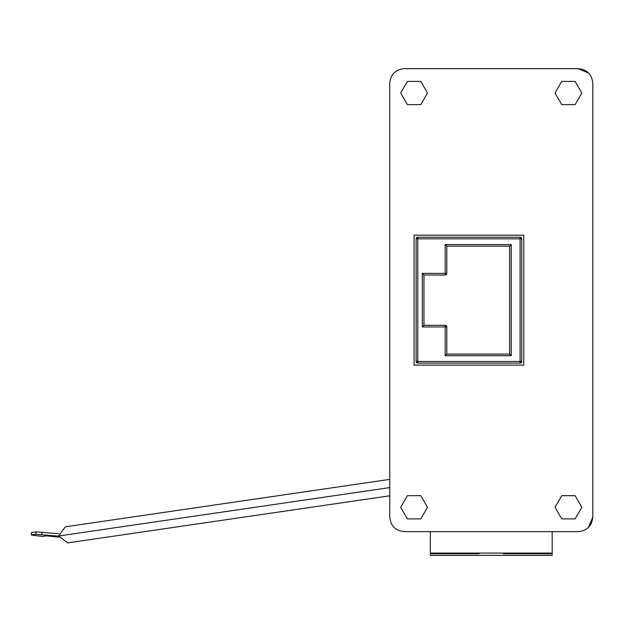 <?xml version="1.0" encoding="UTF-8"?>
<svg xmlns="http://www.w3.org/2000/svg" width="624" height="624" viewBox="0 0 624 624"><rect width="100%" height="100%" fill="white"/><g stroke="black" fill="none" stroke-linecap="round" stroke-linejoin="round"><path stroke-width="0.94" d="M416.13 238.82L416.13 361.475A1.622 1.622 0 0 0 417.752 363.098L520.104 363.098L521.726 361.475L521.726 238.82L520.104 238.82L520.104 237.198L417.752 237.198L416.13 238.82L417.752 238.82L417.752 361.475L520.104 361.475L520.104 238.82L417.752 238.82L417.752 237.198A1.622 1.622 0 0 0 416.13 238.82L416.13 361.475L417.752 363.098L520.104 363.098L520.104 361.475L521.726 361.475L521.726 238.82L520.104 237.198L417.752 237.198M416.13 361.475L417.752 361.475L417.752 363.098M422.339 273.382L422.339 326.921L445.177 326.921L445.177 355.703L511.235 355.703L511.235 244.6L445.177 244.6L445.177 275.005L423.961 275.005L423.961 325.291L445.177 325.291L445.177 326.921L446.8 326.921L446.8 354.073L509.613 354.073L509.613 246.223L446.8 246.223L446.8 273.382L422.339 273.382L423.961 275.005L423.961 325.291L445.177 325.291L446.8 326.921L446.8 354.073L509.613 354.073L509.613 246.223L446.8 246.223L446.8 273.382L445.177 275.005L423.961 275.005L423.961 325.291L445.177 325.291A1.622 1.622 0 0 1 446.8 326.921L446.8 354.073L509.613 354.073L509.613 246.223L446.8 246.223L446.8 273.382L446.324 274.529L445.177 275.005L423.961 275.005M389.727 434.99L389.727 440.677L389.727 434.99M389.727 467.477L389.727 461.791L389.727 467.477M389.727 147.443L389.727 141.757L389.727 147.443M389.727 156.374L389.727 150.688L389.727 156.374M389.727 165.313L389.727 159.627L389.727 165.313M389.727 458.546L389.727 452.86L389.727 458.546M389.727 83.273C390.593 74.389 395.468 69.514 404.352 68.648C395.468 69.514 390.593 74.389 389.727 83.273L389.727 517.031C390.593 525.907 395.468 530.782 404.352 531.648L578.183 531.648C587.059 530.782 591.934 525.907 592.8 517.031L588.276 527.6M592.8 517.031L592.8 83.273C591.934 74.389 587.059 69.514 578.183 68.648L588.752 73.172M561.733 81.409L555.032 93.015L561.733 104.629L575.133 104.629L581.833 93.015L575.133 81.409L561.733 81.409M407.394 81.409L400.694 93.015L407.394 104.629L420.802 104.629L427.502 93.015L420.802 81.409L407.394 81.409M561.733 495.674L555.032 507.281L561.733 518.887L575.133 518.887L581.833 507.281L575.133 495.674L561.733 495.674M523.754 365.134L523.754 235.17L414.102 235.17L414.102 365.134L523.754 365.134M407.394 495.674L400.694 507.281L407.394 518.887L420.802 518.887L427.502 507.281L420.802 495.674L407.394 495.674M404.352 68.648L578.183 68.648M592.8 467.477L592.8 461.791L592.8 467.477M592.8 458.546L592.8 452.86L592.8 458.546M592.8 165.313L592.8 159.627L592.8 165.313M592.8 156.374L592.8 150.688L592.8 156.374M592.8 147.443L592.8 141.757L592.8 147.443M445.177 244.6L446.8 246.223M511.235 244.6L509.613 246.223M511.235 355.703L509.613 354.073M445.177 355.703L446.8 354.073M422.339 326.921L423.961 325.291M389.727 479.38L65.348 526.812L58.555 536.016L67.696 542.888L389.727 495.799M58.578 536.133L41.753 534.776L42.073 532.358L58.547 533.707M58.781 537.085L46.309 535.868L42.401 536.437L33.298 535.298L31.223 534.924L35.841 534.253L41.753 534.776M31.512 532.522L31.2 534.932L31.535 532.529M83.515 540.579L78.257 541.343M42.073 532.358L36.161 531.835L31.535 532.514M430.342 531.554L430.342 555.352L552.185 555.352L552.185 553.722L503.451 553.722M552.185 531.554L552.185 555.352L430.342 555.352M552.185 553.075L430.342 553.075M430.342 553.722L479.084 553.722M552.185 552.529L552.185 553.722M521.726 238.82L521.726 238.82A1.622 1.622 0 0 0 520.104 237.198M521.726 361.475L521.726 361.475A1.622 1.622 0 0 1 520.104 363.098M446.8 273.382L446.8 273.382A1.622 1.622 0 0 1 445.177 275.005M389.727 487.586L58.555 536.016M35.841 534.253L36.161 531.835"/></g></svg>
